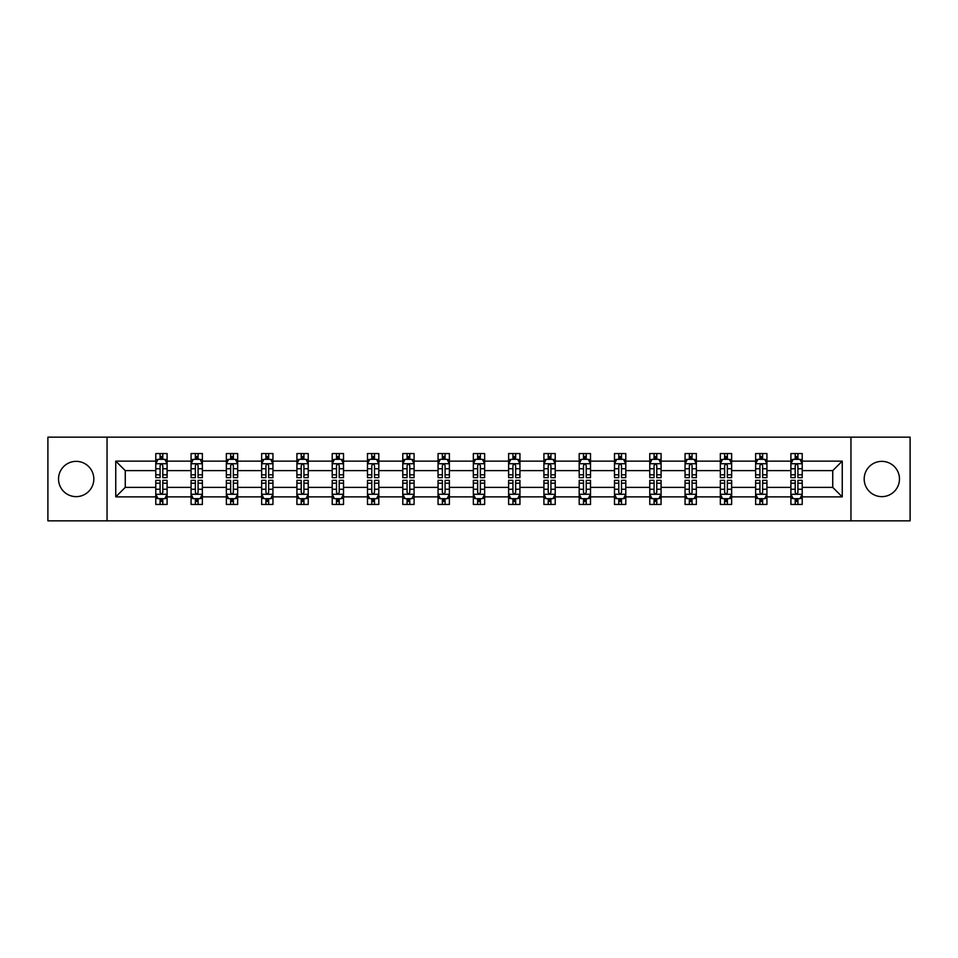 <?xml version="1.0" encoding="UTF-8"?>
<svg xmlns="http://www.w3.org/2000/svg" width="958" height="958" viewBox="0 0 958 958"><rect width="100%" height="100%" fill="white"/><g stroke="black" fill="none" stroke-linecap="round" stroke-linejoin="round"><path stroke-width="1.44" d="M881.827 461.361A17.639 17.639 0 0 0 864.188 479A17.639 17.639 0 0 0 881.827 496.639A17.639 17.639 0 0 0 899.466 479A17.639 17.639 0 0 0 881.827 461.361M76.173 461.361A17.639 17.639 0 0 0 58.534 479A17.639 17.639 0 0 0 76.173 496.639A17.639 17.639 0 0 0 93.812 479A17.639 17.639 0 0 0 76.173 461.361M850.955 520.841L910.1 520.841L910.1 437.159L850.955 437.159L850.955 520.841L107.045 520.841L107.045 437.159L47.9 437.159L47.9 520.841L107.045 520.841M802.217 496.867L802.217 487.371L832.741 487.371L842.25 496.867L802.217 496.867L802.217 504.447L797.918 504.447L797.918 498.675M850.955 437.159L107.045 437.159M790.901 496.867L766.927 496.867L766.927 487.371L790.901 487.371L790.901 504.447L802.217 504.447L802.217 498.411L800.086 498.411M766.927 496.867L766.927 504.447L762.628 504.447L762.628 498.675M755.623 496.867L731.649 496.867L731.649 487.371L755.623 487.371L755.623 504.447L766.927 504.447L766.927 498.411L764.807 498.411M731.649 496.867L731.649 504.447L727.35 504.447L727.35 498.675M720.332 496.867L696.358 496.867L696.358 487.371L720.332 487.371L720.332 504.447L731.649 504.447L731.649 498.411L729.517 498.411M696.358 496.867L696.358 504.447L692.059 504.447L692.059 498.675M685.054 496.867L661.08 496.867L661.08 487.371L685.054 487.371L685.054 504.447L696.358 504.447L696.358 498.411L694.239 498.411M661.08 496.867L661.08 504.447L656.781 504.447L656.781 498.675M649.764 496.867L625.79 496.867L625.79 487.371L649.764 487.371L649.764 504.447L661.08 504.447L661.08 498.411L658.948 498.411M625.79 496.867L625.79 504.447L621.491 504.447L621.491 498.675M614.485 496.867L590.511 496.867L590.511 487.371L614.485 487.371L614.485 504.447L625.79 504.447L625.79 498.411L623.67 498.411M590.511 496.867L590.511 504.447L586.212 504.447L586.212 498.675M579.195 496.867L555.221 496.867L555.221 487.371L579.195 487.371L579.195 504.447L590.511 504.447L590.511 498.411L588.38 498.411M555.221 496.867L555.221 504.447L550.922 504.447L550.922 498.675M543.916 496.867L519.943 496.867L519.943 487.371L543.916 487.371L543.916 504.447L555.221 504.447L555.221 498.411L553.101 498.411M519.943 496.867L519.943 504.447L515.644 504.447L515.644 498.675M508.626 496.867L484.652 496.867L484.652 487.371L508.626 487.371L508.626 504.447L519.943 504.447L519.943 498.411L517.811 498.411M484.652 496.867L484.652 504.447L480.353 504.447L480.353 498.675M473.348 496.867L449.374 496.867L449.374 487.371L473.348 487.371L473.348 504.447L484.652 504.447L484.652 498.411L482.533 498.411M449.374 496.867L449.374 504.447L445.075 504.447L445.075 498.675M438.057 496.867L414.084 496.867L414.084 487.371L438.057 487.371L438.057 504.447L449.374 504.447L449.374 498.411L447.242 498.411M414.084 496.867L414.084 504.447L409.784 504.447L409.784 498.675M402.779 496.867L378.805 496.867L378.805 487.371L402.779 487.371L402.779 504.447L414.084 504.447L414.084 498.411L411.964 498.411M378.805 496.867L378.805 504.447L374.506 504.447L374.506 498.675M367.489 496.867L343.515 496.867L343.515 487.371L367.489 487.371L367.489 504.447L378.805 504.447L378.805 498.411L376.674 498.411M343.515 496.867L343.515 504.447L339.216 504.447L339.216 498.675M332.21 496.867L308.236 496.867L308.236 487.371L332.21 487.371L332.21 504.447L343.515 504.447L343.515 498.411L341.395 498.411M308.236 496.867L308.236 504.447L303.937 504.447L303.937 498.675M296.92 496.867L272.946 496.867L272.946 487.371L296.92 487.371L296.92 504.447L308.236 504.447L308.236 498.411L306.105 498.411M272.946 496.867L272.946 504.447L268.647 504.447L268.647 498.675M261.642 496.867L237.668 496.867L237.668 487.371L261.642 487.371L261.642 504.447L272.946 504.447L272.946 498.411L270.827 498.411M237.668 496.867L237.668 504.447L233.369 504.447L233.369 498.675M226.351 496.867L202.377 496.867L202.377 487.371L226.351 487.371L226.351 504.447L237.668 504.447L237.668 498.411L235.536 498.411M202.377 496.867L202.377 504.447L198.078 504.447L198.078 498.675M191.073 496.867L167.099 496.867L167.099 487.371L191.073 487.371L191.073 504.447L202.377 504.447L202.377 498.411L200.258 498.411M167.099 496.867L167.099 504.447L162.8 504.447L162.8 498.675M155.783 496.867L115.75 496.867L115.75 461.133L155.783 461.133L155.783 470.629L125.258 470.629L125.258 487.371L155.783 487.371L155.783 504.447L167.099 504.447L167.099 498.411L164.968 498.411M157.914 459.589L155.783 459.589L155.783 453.553L155.783 461.133M160.082 459.325L160.082 453.553L155.783 453.553L167.099 453.553L167.099 461.133L191.073 461.133L191.073 453.553L202.377 453.553L202.377 461.133L226.351 461.133L226.351 453.553L237.668 453.553L237.668 461.133L261.642 461.133L261.642 453.553L272.946 453.553L272.946 461.133L296.92 461.133L296.92 453.553L308.236 453.553L308.236 461.133L332.21 461.133L332.21 453.553L343.515 453.553L343.515 461.133L367.489 461.133L367.489 453.553L378.805 453.553L378.805 461.133L402.779 461.133L402.779 453.553L414.084 453.553L414.084 461.133L438.057 461.133L438.057 453.553L449.374 453.553L449.374 461.133L473.348 461.133L473.348 453.553L484.652 453.553L484.652 461.133L508.626 461.133L508.626 453.553L519.943 453.553L519.943 461.133L543.916 461.133L543.916 453.553L555.221 453.553L555.221 461.133L579.195 461.133L579.195 453.553L590.511 453.553L590.511 461.133L614.485 461.133L614.485 453.553L625.79 453.553L625.79 461.133L649.764 461.133L649.764 453.553L661.08 453.553L661.08 461.133L685.054 461.133L685.054 453.553L696.358 453.553L696.358 461.133L720.332 461.133L720.332 453.553L731.649 453.553L731.649 461.133L755.623 461.133L755.623 453.553L766.927 453.553L766.927 461.133L790.901 461.133L790.901 453.553L802.217 453.553L802.217 461.133L842.25 461.133L842.25 496.867M790.901 461.133L790.901 470.629L766.927 470.629L766.927 461.133M755.623 461.133L755.623 470.629L731.649 470.629L731.649 461.133M720.332 461.133L720.332 470.629L696.358 470.629L696.358 461.133M685.054 461.133L685.054 470.629L661.08 470.629L661.08 461.133M649.764 461.133L649.764 470.629L625.79 470.629L625.79 461.133M614.485 461.133L614.485 470.629L590.511 470.629L590.511 461.133M579.195 461.133L579.195 470.629L555.221 470.629L555.221 461.133M543.916 461.133L543.916 470.629L519.943 470.629L519.943 461.133M508.626 461.133L508.626 470.629L484.652 470.629L484.652 461.133M473.348 461.133L473.348 470.629L449.374 470.629L449.374 461.133M438.057 461.133L438.057 470.629L414.084 470.629L414.084 461.133M402.779 461.133L402.779 470.629L378.805 470.629L378.805 461.133M367.489 461.133L367.489 470.629L343.515 470.629L343.515 461.133M332.21 461.133L332.21 470.629L308.236 470.629L308.236 461.133M296.92 461.133L296.92 470.629L272.946 470.629L272.946 461.133M261.642 461.133L261.642 470.629L237.668 470.629L237.668 461.133M226.351 461.133L226.351 470.629L202.377 470.629L202.377 461.133M191.073 461.133L191.073 470.629L167.099 470.629L167.099 461.133M115.75 461.133L125.258 470.629M832.741 487.371L832.741 470.629L802.217 470.629L802.217 461.133M795.2 459.205L797.918 459.205M759.922 459.205L762.628 459.205M724.631 459.205L727.35 459.205M689.353 459.205L692.059 459.205M654.063 459.205L656.781 459.205M618.784 459.205L621.491 459.205M583.494 459.205L586.212 459.205M548.216 459.205L550.922 459.205M512.925 459.205L515.644 459.205M477.647 459.205L480.353 459.205M442.356 459.205L445.075 459.205M407.078 459.205L409.784 459.205M371.788 459.205L374.506 459.205M336.509 459.205L339.216 459.205M301.219 459.205L303.937 459.205M265.941 459.205L268.647 459.205M230.65 459.205L233.369 459.205M195.372 459.205L198.078 459.205M160.082 459.205L162.8 459.205M160.082 498.795L162.8 498.795M195.372 498.795L198.078 498.795M230.65 498.795L233.369 498.795M265.941 498.795L268.647 498.795M301.219 498.795L303.937 498.795M336.509 498.795L339.216 498.795M371.788 498.795L374.506 498.795M407.078 498.795L409.784 498.795M442.356 498.795L445.075 498.795M477.647 498.795L480.353 498.795M512.925 498.795L515.644 498.795M548.216 498.795L550.922 498.795M583.494 498.795L586.212 498.795M618.784 498.795L621.491 498.795M654.063 498.795L656.781 498.795M689.353 498.795L692.059 498.795M724.631 498.795L727.35 498.795M759.922 498.795L762.628 498.795M795.2 498.795L797.918 498.795M125.258 487.371L115.75 496.867M842.25 461.133L832.741 470.629M162.8 456.499L160.082 456.499M155.783 474.809L155.783 477.647L160.082 477.647L160.082 474.809L155.783 474.809L155.783 470.629M167.099 470.629L167.099 477.647L162.8 477.647L162.8 465.54C161.902 463.804 160.992 463.804 160.082 465.54L160.082 474.809M164.968 459.589L167.099 459.589L167.099 453.553L162.8 453.553L162.8 459.325M167.099 463.852L164.836 459.325L158.046 459.325L155.783 463.852M160.082 501.501L162.8 501.501M167.099 483.191L167.099 480.353L162.8 480.353L162.8 483.191L167.099 483.191L167.099 487.371M155.783 487.371L155.783 480.353L160.082 480.353L160.082 492.46C160.992 494.196 161.89 494.196 162.8 492.46L162.8 483.191M157.914 498.411L155.783 498.411L155.783 504.447L160.082 504.447L160.082 498.675M155.783 494.148L158.046 498.675L164.836 498.675L167.099 494.148M198.078 456.499L195.372 456.499M193.193 459.589L191.073 459.589L191.073 453.553L195.372 453.553L195.372 459.325M191.073 474.809L191.073 477.647L195.372 477.647L195.372 474.809L191.073 474.809L191.073 470.629M202.377 470.629L202.377 477.647L198.078 477.647L198.078 465.54C197.18 463.804 196.27 463.804 195.372 465.54L195.372 474.809M200.258 459.589L202.377 459.589L202.377 453.553L198.078 453.553L198.078 459.325M202.377 463.852L200.114 459.325L193.336 459.325L191.073 463.852M233.369 456.499L230.65 456.499M228.483 459.589L226.351 459.589L226.351 453.553L230.65 453.553L230.65 459.325M226.351 474.809L226.351 477.647L230.65 477.647L230.65 474.809L226.351 474.809L226.351 470.629M237.668 470.629L237.668 477.647L233.369 477.647L233.369 465.54C232.459 463.804 231.561 463.804 230.65 465.54L230.65 474.809M235.536 459.589L237.668 459.589L237.668 453.553L233.369 453.553L233.369 459.325M237.668 463.852L235.405 459.325L228.615 459.325L226.351 463.852M195.372 501.501L198.078 501.501M202.377 483.191L202.377 480.353L198.078 480.353L198.078 483.191L202.377 483.191L202.377 487.371M191.073 487.371L191.073 480.353L195.372 480.353L195.372 492.46C196.27 494.196 197.18 494.196 198.078 492.46L198.078 483.191M193.193 498.411L191.073 498.411L191.073 504.447L195.372 504.447L195.372 498.675M191.073 494.148L193.336 498.675L200.114 498.675L202.377 494.148M230.65 501.501L233.369 501.501M237.668 483.191L237.668 480.353L233.369 480.353L233.369 483.191L237.668 483.191L237.668 487.371M226.351 487.371L226.351 480.353L230.65 480.353L230.65 492.46C231.561 494.196 232.459 494.196 233.369 492.46L233.369 483.191M228.483 498.411L226.351 498.411L226.351 504.447L230.65 504.447L230.65 498.675M226.351 494.148L228.615 498.675L235.405 498.675L237.668 494.148M268.647 456.499L265.941 456.499M263.761 459.589L261.642 459.589L261.642 453.553L265.941 453.553L265.941 459.325M261.642 474.809L261.642 477.647L265.941 477.647L265.941 474.809L261.642 474.809L261.642 470.629M272.946 470.629L272.946 477.647L268.647 477.647L268.647 465.54C267.749 463.804 266.839 463.804 265.941 465.54L265.941 474.809M270.827 459.589L272.946 459.589L272.946 453.553L268.647 453.553L268.647 459.325M272.946 463.852L270.683 459.325L263.905 459.325L261.642 463.852M265.941 501.501L268.647 501.501M272.946 483.191L272.946 480.353L268.647 480.353L268.647 483.191L272.946 483.191L272.946 487.371M261.642 487.371L261.642 480.353L265.941 480.353L265.941 492.46C266.839 494.196 267.749 494.196 268.647 492.46L268.647 483.191M263.761 498.411L261.642 498.411L261.642 504.447L265.941 504.447L265.941 498.675M261.642 494.148L263.905 498.675L270.683 498.675L272.946 494.148M303.937 456.499L301.219 456.499M299.052 459.589L296.92 459.589L296.92 453.553L301.219 453.553L301.219 459.325M296.92 474.809L296.92 477.647L301.219 477.647L301.219 474.809L296.92 474.809L296.92 470.629M308.236 470.629L308.236 477.647L303.937 477.647L303.937 465.54C303.027 463.804 302.129 463.804 301.219 465.54L301.219 474.809M306.105 459.589L308.236 459.589L308.236 453.553L303.937 453.553L303.937 459.325M308.236 463.852L305.973 459.325L299.183 459.325L296.92 463.852M301.219 501.501L303.937 501.501M308.236 483.191L308.236 480.353L303.937 480.353L303.937 483.191L308.236 483.191L308.236 487.371M296.92 487.371L296.92 480.353L301.219 480.353L301.219 492.46C302.129 494.196 303.027 494.196 303.937 492.46L303.937 483.191M299.052 498.411L296.92 498.411L296.92 504.447L301.219 504.447L301.219 498.675M296.92 494.148L299.183 498.675L305.973 498.675L308.236 494.148M339.216 456.499L336.509 456.499M334.33 459.589L332.21 459.589L332.21 453.553L336.509 453.553L336.509 459.325M332.21 474.809L332.21 477.647L336.509 477.647L336.509 474.809L332.21 474.809L332.21 470.629M343.515 470.629L343.515 477.647L339.216 477.647L339.216 465.54C338.318 463.804 337.408 463.804 336.509 465.54L336.509 474.809M341.395 459.589L343.515 459.589L343.515 453.553L339.216 453.553L339.216 459.325M343.515 463.852L341.252 459.325L334.474 459.325L332.21 463.852M336.509 501.501L339.216 501.501M343.515 483.191L343.515 480.353L339.216 480.353L339.216 483.191L343.515 483.191L343.515 487.371M332.21 487.371L332.21 480.353L336.509 480.353L336.509 492.46C337.408 494.196 338.318 494.196 339.216 492.46L339.216 483.191M334.33 498.411L332.21 498.411L332.21 504.447L336.509 504.447L336.509 498.675M332.21 494.148L334.474 498.675L341.252 498.675L343.515 494.148M374.506 456.499L371.788 456.499M369.62 459.589L367.489 459.589L367.489 453.553L371.788 453.553L371.788 459.325M367.489 474.809L367.489 477.647L371.788 477.647L371.788 474.809L367.489 474.809L367.489 470.629M378.805 470.629L378.805 477.647L374.506 477.647L374.506 465.54C373.596 463.804 372.698 463.804 371.788 465.54L371.788 474.809M376.674 459.589L378.805 459.589L378.805 453.553L374.506 453.553L374.506 459.325M378.805 463.852L376.542 459.325L369.752 459.325L367.489 463.852M371.788 501.501L374.506 501.501M378.805 483.191L378.805 480.353L374.506 480.353L374.506 483.191L378.805 483.191L378.805 487.371M367.489 487.371L367.489 480.353L371.788 480.353L371.788 492.46C372.698 494.196 373.596 494.196 374.506 492.46L374.506 483.191M369.62 498.411L367.489 498.411L367.489 504.447L371.788 504.447L371.788 498.675M367.489 494.148L369.752 498.675L376.542 498.675L378.805 494.148M409.784 456.499L407.078 456.499M404.899 459.589L402.779 459.589L402.779 453.553L407.078 453.553L407.078 459.325M402.779 474.809L402.779 477.647L407.078 477.647L407.078 474.809L402.779 474.809L402.779 470.629M414.084 470.629L414.084 477.647L409.784 477.647L409.784 465.54C408.886 463.804 407.976 463.804 407.078 465.54L407.078 474.809M411.964 459.589L414.084 459.589L414.084 453.553L409.784 453.553L409.784 459.325M414.084 463.852L411.82 459.325L405.042 459.325L402.779 463.852M407.078 501.501L409.784 501.501M414.084 483.191L414.084 480.353L409.784 480.353L409.784 483.191L414.084 483.191L414.084 487.371M402.779 487.371L402.779 480.353L407.078 480.353L407.078 492.46C407.976 494.196 408.886 494.196 409.784 492.46L409.784 483.191M404.899 498.411L402.779 498.411L402.779 504.447L407.078 504.447L407.078 498.675M402.779 494.148L405.042 498.675L411.82 498.675L414.084 494.148M445.075 456.499L442.356 456.499M440.189 459.589L438.057 459.589L438.057 453.553L442.356 453.553L442.356 459.325M438.057 474.809L438.057 477.647L442.356 477.647L442.356 474.809L438.057 474.809L438.057 470.629M449.374 470.629L449.374 477.647L445.075 477.647L445.075 465.54C444.165 463.804 443.267 463.804 442.356 465.54L442.356 474.809M447.242 459.589L449.374 459.589L449.374 453.553L445.075 453.553L445.075 459.325M449.374 463.852L447.111 459.325L440.321 459.325L438.057 463.852M442.356 501.501L445.075 501.501M449.374 483.191L449.374 480.353L445.075 480.353L445.075 483.191L449.374 483.191L449.374 487.371M438.057 487.371L438.057 480.353L442.356 480.353L442.356 492.46C443.267 494.196 444.165 494.196 445.075 492.46L445.075 483.191M440.189 498.411L438.057 498.411L438.057 504.447L442.356 504.447L442.356 498.675M438.057 494.148L440.321 498.675L447.111 498.675L449.374 494.148M480.353 456.499L477.647 456.499M475.467 459.589L473.348 459.589L473.348 453.553L477.647 453.553L477.647 459.325M473.348 474.809L473.348 477.647L477.647 477.647L477.647 474.809L473.348 474.809L473.348 470.629M484.652 470.629L484.652 477.647L480.353 477.647L480.353 465.54C479.455 463.804 478.545 463.804 477.647 465.54L477.647 474.809M482.533 459.589L484.652 459.589L484.652 453.553L480.353 453.553L480.353 459.325M484.652 463.852L482.389 459.325L475.611 459.325L473.348 463.852M515.644 456.499L512.925 456.499M510.758 459.589L508.626 459.589L508.626 453.553L512.925 453.553L512.925 459.325M508.626 474.809L508.626 477.647L512.925 477.647L512.925 474.809L508.626 474.809L508.626 470.629M519.943 470.629L519.943 477.647L515.644 477.647L515.644 465.54C514.733 463.804 513.835 463.804 512.925 465.54L512.925 474.809M517.811 459.589L519.943 459.589L519.943 453.553L515.644 453.553L515.644 459.325M519.943 463.852L517.679 459.325L510.889 459.325L508.626 463.852M550.922 456.499L548.216 456.499M546.036 459.589L543.916 459.589L543.916 453.553L548.216 453.553L548.216 459.325M543.916 474.809L543.916 477.647L548.216 477.647L548.216 474.809L543.916 474.809L543.916 470.629M555.221 470.629L555.221 477.647L550.922 477.647L550.922 465.54C550.024 463.804 549.114 463.804 548.216 465.54L548.216 474.809M553.101 459.589L555.221 459.589L555.221 453.553L550.922 453.553L550.922 459.325M555.221 463.852L552.958 459.325L546.18 459.325L543.916 463.852M586.212 456.499L583.494 456.499M581.326 459.589L579.195 459.589L579.195 453.553L583.494 453.553L583.494 459.325M579.195 474.809L579.195 477.647L583.494 477.647L583.494 474.809L579.195 474.809L579.195 470.629M590.511 470.629L590.511 477.647L586.212 477.647L586.212 465.54C585.302 463.804 584.404 463.804 583.494 465.54L583.494 474.809M588.38 459.589L590.511 459.589L590.511 453.553L586.212 453.553L586.212 459.325M590.511 463.852L588.248 459.325L581.458 459.325L579.195 463.852M621.491 456.499L618.784 456.499M616.605 459.589L614.485 459.589L614.485 453.553L618.784 453.553L618.784 459.325M614.485 474.809L614.485 477.647L618.784 477.647L618.784 474.809L614.485 474.809L614.485 470.629M625.79 470.629L625.79 477.647L621.491 477.647L621.491 465.54C620.592 463.804 619.682 463.804 618.784 465.54L618.784 474.809M623.67 459.589L625.79 459.589L625.79 453.553L621.491 453.553L621.491 459.325M625.79 463.852L623.526 459.325L616.748 459.325L614.485 463.852M656.781 456.499L654.063 456.499M651.895 459.589L649.764 459.589L649.764 453.553L654.063 453.553L654.063 459.325M649.764 474.809L649.764 477.647L654.063 477.647L654.063 474.809L649.764 474.809L649.764 470.629M661.08 470.629L661.08 477.647L656.781 477.647L656.781 465.54C655.871 463.804 654.973 463.804 654.063 465.54L654.063 474.809M658.948 459.589L661.08 459.589L661.08 453.553L656.781 453.553L656.781 459.325M661.08 463.852L658.817 459.325L652.027 459.325L649.764 463.852M692.059 456.499L689.353 456.499M687.173 459.589L685.054 459.589L685.054 453.553L689.353 453.553L689.353 459.325M685.054 474.809L685.054 477.647L689.353 477.647L689.353 474.809L685.054 474.809L685.054 470.629M696.358 470.629L696.358 477.647L692.059 477.647L692.059 465.54C691.161 463.804 690.251 463.804 689.353 465.54L689.353 474.809M694.239 459.589L696.358 459.589L696.358 453.553L692.059 453.553L692.059 459.325M696.358 463.852L694.095 459.325L687.317 459.325L685.054 463.852M727.35 456.499L724.631 456.499M722.464 459.589L720.332 459.589L720.332 453.553L724.631 453.553L724.631 459.325M720.332 474.809L720.332 477.647L724.631 477.647L724.631 474.809L720.332 474.809L720.332 470.629M731.649 470.629L731.649 477.647L727.35 477.647L727.35 465.54C726.439 463.804 725.541 463.804 724.631 465.54L724.631 474.809M729.517 459.589L731.649 459.589L731.649 453.553L727.35 453.553L727.35 459.325M731.649 463.852L729.385 459.325L722.595 459.325L720.332 463.852M762.628 456.499L759.922 456.499M757.742 459.589L755.623 459.589L755.623 453.553L759.922 453.553L759.922 459.325M755.623 474.809L755.623 477.647L759.922 477.647L759.922 474.809L755.623 474.809L755.623 470.629M766.927 470.629L766.927 477.647L762.628 477.647L762.628 465.54C761.73 463.804 760.82 463.804 759.922 465.54L759.922 474.809M764.807 459.589L766.927 459.589L766.927 453.553L762.628 453.553L762.628 459.325M766.927 463.852L764.664 459.325L757.886 459.325L755.623 463.852M797.918 456.499L795.2 456.499M793.032 459.589L790.901 459.589L790.901 453.553L795.2 453.553L795.2 459.325M790.901 474.809L790.901 477.647L795.2 477.647L795.2 474.809L790.901 474.809L790.901 470.629M802.217 470.629L802.217 477.647L797.918 477.647L797.918 465.54C797.008 463.804 796.11 463.804 795.2 465.54L795.2 474.809M800.086 459.589L802.217 459.589L802.217 453.553L797.918 453.553L797.918 459.325M802.217 463.852L799.954 459.325L793.164 459.325L790.901 463.852M477.647 501.501L480.353 501.501M484.652 483.191L484.652 480.353L480.353 480.353L480.353 483.191L484.652 483.191L484.652 487.371M473.348 487.371L473.348 480.353L477.647 480.353L477.647 492.46C478.545 494.196 479.455 494.196 480.353 492.46L480.353 483.191M475.467 498.411L473.348 498.411L473.348 504.447L477.647 504.447L477.647 498.675M473.348 494.148L475.611 498.675L482.389 498.675L484.652 494.148M512.925 501.501L515.644 501.501M519.943 483.191L519.943 480.353L515.644 480.353L515.644 483.191L519.943 483.191L519.943 487.371M508.626 487.371L508.626 480.353L512.925 480.353L512.925 492.46C513.835 494.196 514.733 494.196 515.644 492.46L515.644 483.191M510.758 498.411L508.626 498.411L508.626 504.447L512.925 504.447L512.925 498.675M508.626 494.148L510.889 498.675L517.679 498.675L519.943 494.148M548.216 501.501L550.922 501.501M555.221 483.191L555.221 480.353L550.922 480.353L550.922 483.191L555.221 483.191L555.221 487.371M543.916 487.371L543.916 480.353L548.216 480.353L548.216 492.46C549.114 494.196 550.024 494.196 550.922 492.46L550.922 483.191M546.036 498.411L543.916 498.411L543.916 504.447L548.216 504.447L548.216 498.675M543.916 494.148L546.18 498.675L552.958 498.675L555.221 494.148M583.494 501.501L586.212 501.501M590.511 483.191L590.511 480.353L586.212 480.353L586.212 483.191L590.511 483.191L590.511 487.371M579.195 487.371L579.195 480.353L583.494 480.353L583.494 492.46C584.404 494.196 585.302 494.196 586.212 492.46L586.212 483.191M581.326 498.411L579.195 498.411L579.195 504.447L583.494 504.447L583.494 498.675M579.195 494.148L581.458 498.675L588.248 498.675L590.511 494.148M618.784 501.501L621.491 501.501M625.79 483.191L625.79 480.353L621.491 480.353L621.491 483.191L625.79 483.191L625.79 487.371M614.485 487.371L614.485 480.353L618.784 480.353L618.784 492.46C619.682 494.196 620.592 494.196 621.491 492.46L621.491 483.191M616.605 498.411L614.485 498.411L614.485 504.447L618.784 504.447L618.784 498.675M614.485 494.148L616.748 498.675L623.526 498.675L625.79 494.148M654.063 501.501L656.781 501.501M661.08 483.191L661.08 480.353L656.781 480.353L656.781 483.191L661.08 483.191L661.08 487.371M649.764 487.371L649.764 480.353L654.063 480.353L654.063 492.46C654.973 494.196 655.871 494.196 656.781 492.46L656.781 483.191M651.895 498.411L649.764 498.411L649.764 504.447L654.063 504.447L654.063 498.675M649.764 494.148L652.027 498.675L658.817 498.675L661.08 494.148M689.353 501.501L692.059 501.501M696.358 483.191L696.358 480.353L692.059 480.353L692.059 483.191L696.358 483.191L696.358 487.371M685.054 487.371L685.054 480.353L689.353 480.353L689.353 492.46C690.251 494.196 691.161 494.196 692.059 492.46L692.059 483.191M687.173 498.411L685.054 498.411L685.054 504.447L689.353 504.447L689.353 498.675M685.054 494.148L687.317 498.675L694.095 498.675L696.358 494.148M724.631 501.501L727.35 501.501M731.649 483.191L731.649 480.353L727.35 480.353L727.35 483.191L731.649 483.191L731.649 487.371M720.332 487.371L720.332 480.353L724.631 480.353L724.631 492.46C725.541 494.196 726.439 494.196 727.35 492.46L727.35 483.191M722.464 498.411L720.332 498.411L720.332 504.447L724.631 504.447L724.631 498.675M720.332 494.148L722.595 498.675L729.385 498.675L731.649 494.148M759.922 501.501L762.628 501.501M766.927 483.191L766.927 480.353L762.628 480.353L762.628 483.191L766.927 483.191L766.927 487.371M755.623 487.371L755.623 480.353L759.922 480.353L759.922 492.46C760.82 494.196 761.73 494.196 762.628 492.46L762.628 483.191M757.742 498.411L755.623 498.411L755.623 504.447L759.922 504.447L759.922 498.675M755.623 494.148L757.886 498.675L764.664 498.675L766.927 494.148M795.2 501.501L797.918 501.501M802.217 483.191L802.217 480.353L797.918 480.353L797.918 483.191L802.217 483.191L802.217 487.371M790.901 487.371L790.901 480.353L795.2 480.353L795.2 492.46C796.098 494.196 797.008 494.196 797.918 492.46L797.918 483.191M793.032 498.411L790.901 498.411L790.901 504.447L795.2 504.447L795.2 498.675M790.901 494.148L793.164 498.675L799.954 498.675L802.217 494.148M167.039 463.732L155.843 463.732M167.099 474.809L162.8 474.809M160.082 468.749L155.783 468.749M167.099 468.749L162.8 468.749M162.8 457.936L160.082 457.936M155.843 494.268L167.039 494.268M155.783 483.191L160.082 483.191M162.8 489.251L167.099 489.251M155.783 489.251L160.082 489.251M160.082 500.064L162.8 500.064M202.33 463.732L191.133 463.732M202.377 474.809L198.078 474.809M195.372 468.749L191.073 468.749M202.377 468.749L198.078 468.749M198.078 457.936L195.372 457.936M237.608 463.732L226.411 463.732M237.668 474.809L233.369 474.809M230.65 468.749L226.351 468.749M237.668 468.749L233.369 468.749M233.369 457.936L230.65 457.936M191.133 494.268L202.33 494.268M191.073 483.191L195.372 483.191M198.078 489.251L202.377 489.251M191.073 489.251L195.372 489.251M195.372 500.064L198.078 500.064M226.411 494.268L237.608 494.268M226.351 483.191L230.65 483.191M233.369 489.251L237.668 489.251M226.351 489.251L230.65 489.251M230.65 500.064L233.369 500.064M272.898 463.732L261.702 463.732M272.946 474.809L268.647 474.809M265.941 468.749L261.642 468.749M272.946 468.749L268.647 468.749M268.647 457.936L265.941 457.936M261.702 494.268L272.898 494.268M261.642 483.191L265.941 483.191M268.647 489.251L272.946 489.251M261.642 489.251L265.941 489.251M265.941 500.064L268.647 500.064M308.177 463.732L296.98 463.732M308.236 474.809L303.937 474.809M301.219 468.749L296.92 468.749M308.236 468.749L303.937 468.749M303.937 457.936L301.219 457.936M296.98 494.268L308.177 494.268M296.92 483.191L301.219 483.191M303.937 489.251L308.236 489.251M296.92 489.251L301.219 489.251M301.219 500.064L303.937 500.064M343.467 463.732L332.27 463.732M343.515 474.809L339.216 474.809M336.509 468.749L332.21 468.749M343.515 468.749L339.216 468.749M339.216 457.936L336.509 457.936M332.27 494.268L343.467 494.268M332.21 483.191L336.509 483.191M339.216 489.251L343.515 489.251M332.21 489.251L336.509 489.251M336.509 500.064L339.216 500.064M378.745 463.732L367.549 463.732M378.805 474.809L374.506 474.809M371.788 468.749L367.489 468.749M378.805 468.749L374.506 468.749M374.506 457.936L371.788 457.936M367.549 494.268L378.745 494.268M367.489 483.191L371.788 483.191M374.506 489.251L378.805 489.251M367.489 489.251L371.788 489.251M371.788 500.064L374.506 500.064M414.036 463.732L402.839 463.732M414.084 474.809L409.784 474.809M407.078 468.749L402.779 468.749M414.084 468.749L409.784 468.749M409.784 457.936L407.078 457.936M402.839 494.268L414.036 494.268M402.779 483.191L407.078 483.191M409.784 489.251L414.084 489.251M402.779 489.251L407.078 489.251M407.078 500.064L409.784 500.064M449.314 463.732L438.117 463.732M449.374 474.809L445.075 474.809M442.356 468.749L438.057 468.749M449.374 468.749L445.075 468.749M445.075 457.936L442.356 457.936M438.117 494.268L449.314 494.268M438.057 483.191L442.356 483.191M445.075 489.251L449.374 489.251M438.057 489.251L442.356 489.251M442.356 500.064L445.075 500.064M484.592 463.732L473.408 463.732M484.652 474.809L480.353 474.809M477.647 468.749L473.348 468.749M484.652 468.749L480.353 468.749M480.353 457.936L477.647 457.936M519.883 463.732L508.686 463.732M519.943 474.809L515.644 474.809M512.925 468.749L508.626 468.749M519.943 468.749L515.644 468.749M515.644 457.936L512.925 457.936M555.161 463.732L543.964 463.732M555.221 474.809L550.922 474.809M548.216 468.749L543.916 468.749M555.221 468.749L550.922 468.749M550.922 457.936L548.216 457.936M590.451 463.732L579.255 463.732M590.511 474.809L586.212 474.809M583.494 468.749L579.195 468.749M590.511 468.749L586.212 468.749M586.212 457.936L583.494 457.936M625.73 463.732L614.533 463.732M625.79 474.809L621.491 474.809M618.784 468.749L614.485 468.749M625.79 468.749L621.491 468.749M621.491 457.936L618.784 457.936M661.02 463.732L649.823 463.732M661.08 474.809L656.781 474.809M654.063 468.749L649.764 468.749M661.08 468.749L656.781 468.749M656.781 457.936L654.063 457.936M696.298 463.732L685.102 463.732M696.358 474.809L692.059 474.809M689.353 468.749L685.054 468.749M696.358 468.749L692.059 468.749M692.059 457.936L689.353 457.936M731.589 463.732L720.392 463.732M731.649 474.809L727.35 474.809M724.631 468.749L720.332 468.749M731.649 468.749L727.35 468.749M727.35 457.936L724.631 457.936M766.867 463.732L755.67 463.732M766.927 474.809L762.628 474.809M759.922 468.749L755.623 468.749M766.927 468.749L762.628 468.749M762.628 457.936L759.922 457.936M802.157 463.732L790.961 463.732M802.217 474.809L797.918 474.809M795.2 468.749L790.901 468.749M802.217 468.749L797.918 468.749M797.918 457.936L795.2 457.936M473.408 494.268L484.592 494.268M473.348 483.191L477.647 483.191M480.353 489.251L484.652 489.251M473.348 489.251L477.647 489.251M477.647 500.064L480.353 500.064M508.686 494.268L519.883 494.268M508.626 483.191L512.925 483.191M515.644 489.251L519.943 489.251M508.626 489.251L512.925 489.251M512.925 500.064L515.644 500.064M543.964 494.268L555.161 494.268M543.916 483.191L548.216 483.191M550.922 489.251L555.221 489.251M543.916 489.251L548.216 489.251M548.216 500.064L550.922 500.064M579.255 494.268L590.451 494.268M579.195 483.191L583.494 483.191M586.212 489.251L590.511 489.251M579.195 489.251L583.494 489.251M583.494 500.064L586.212 500.064M614.533 494.268L625.73 494.268M614.485 483.191L618.784 483.191M621.491 489.251L625.79 489.251M614.485 489.251L618.784 489.251M618.784 500.064L621.491 500.064M649.823 494.268L661.02 494.268M649.764 483.191L654.063 483.191M656.781 489.251L661.08 489.251M649.764 489.251L654.063 489.251M654.063 500.064L656.781 500.064M685.102 494.268L696.298 494.268M685.054 483.191L689.353 483.191M692.059 489.251L696.358 489.251M685.054 489.251L689.353 489.251M689.353 500.064L692.059 500.064M720.392 494.268L731.589 494.268M720.332 483.191L724.631 483.191M727.35 489.251L731.649 489.251M720.332 489.251L724.631 489.251M724.631 500.064L727.35 500.064M755.67 494.268L766.867 494.268M755.623 483.191L759.922 483.191M762.628 489.251L766.927 489.251M755.623 489.251L759.922 489.251M759.922 500.064L762.628 500.064M790.961 494.268L802.157 494.268M790.901 483.191L795.2 483.191M797.918 489.251L802.217 489.251M790.901 489.251L795.2 489.251M795.2 500.064L797.918 500.064"/></g></svg>
